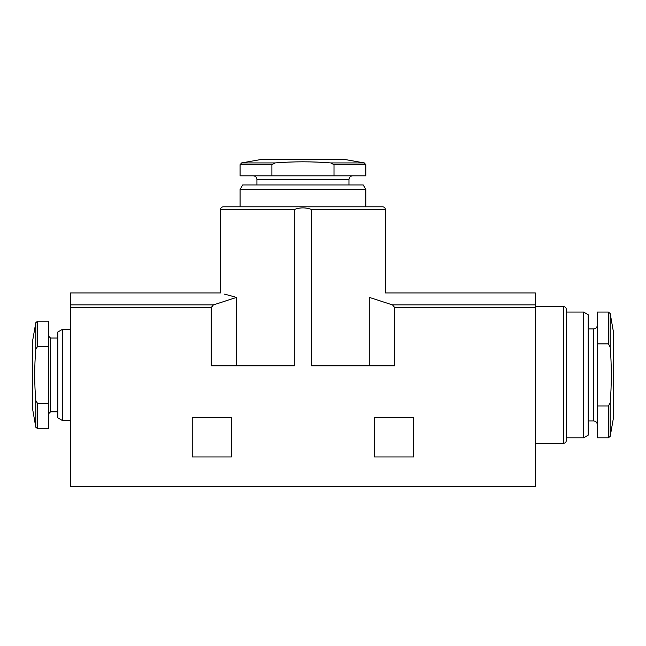 <?xml version="1.0" encoding="UTF-8"?>
<svg xmlns="http://www.w3.org/2000/svg" width="646" height="646" viewBox="0 0 646 646"><rect width="100%" height="100%" fill="white"/><g stroke="black" fill="none" stroke-linecap="round" stroke-linejoin="round"><path stroke-width="0.97" d="M610.195 436.316L613.7 416.444L613.7 333.441L610.195 313.568L608.403 312.066L597.3 312.066L597.3 437.818L608.403 437.818L608.403 405.995L610.195 402.821L610.195 436.316L608.403 437.818M597.3 405.995L608.403 405.995M364.328 162.929L344.455 159.425L261.452 159.425L241.58 162.929L240.07 164.722L240.07 175.825L365.83 175.825L365.83 164.722L334.006 164.722L330.825 162.929L364.328 162.929L365.83 164.722M334.006 175.825L334.006 164.722M241.58 162.929L275.075 162.929L271.901 164.722L271.901 175.825M37.597 321.175L35.805 322.685L32.3 342.55L32.3 407.335L35.805 427.2L35.805 400.536C34.335 383.466 34.335 366.403 35.805 349.349L37.597 346.401L48.7 346.401L48.7 321.175L37.597 321.175L37.597 346.401M37.597 403.484L37.597 428.71L48.7 428.71L48.7 403.484L37.597 403.484L35.805 400.536M48.7 403.484L48.7 346.401M413.674 417.776L374.486 417.776L374.486 456.956L413.674 456.956L413.674 417.776M535.332 307.536L535.332 292.929L385.42 292.929L385.42 209.546L311.606 209.546C305.849 207.326 300.083 207.326 294.293 209.546L294.293 365.83L211.25 365.83L211.25 307.536L70.576 307.536L70.576 486.575L535.332 486.575L535.332 307.536L394.649 307.536L392.518 304.92L369.246 297.362C390.693 291.572 390.693 291.572 369.246 297.362L369.246 365.83M311.606 209.546L311.606 365.83L394.649 365.83L394.649 307.536M231.413 417.776L192.233 417.776L192.233 456.956L231.413 456.956L231.413 417.776M236.654 365.83L236.654 297.362C215.215 291.572 215.215 291.572 236.654 297.362L213.39 304.92L211.25 307.536M224.59 294.14L234.353 296.789M240.07 189.496L365.83 189.496L363.197 184.942L242.702 184.942L240.07 189.496L240.07 206.809L382.69 206.809L223.217 206.809C221.538 206.986 220.625 207.899 220.48 209.546L220.48 292.929L70.576 292.929L70.576 307.536M62.371 420.506L57.817 417.873L57.817 332.012L62.371 329.379L62.371 420.506L70.576 420.506M256.93 184.942L256.93 179.475L348.969 179.475C349.171 177.279 350.382 176.067 352.619 175.825M253.289 175.825C255.501 176.043 256.712 177.262 256.93 179.475M275.075 162.929C293.647 161.443 312.236 161.443 330.825 162.929M566.316 309.329L566.316 440.556C566.138 442.235 565.226 443.14 563.578 443.293L563.578 306.6C565.226 306.745 566.138 307.657 566.316 309.329M566.316 312.066L583.629 312.066L583.629 437.818L566.316 437.818L566.316 374.946M583.629 312.066L588.183 314.699L588.183 435.194L583.629 437.818M597.3 343.89L608.403 343.89L610.195 347.072C611.681 365.644 611.681 384.225 610.195 402.821M240.07 164.722L271.901 164.722M35.805 322.685L35.805 349.349M294.293 209.546L220.48 209.546M213.39 304.92L70.576 304.92M535.332 304.92L392.518 304.92M48.7 336.211L50.525 338.036L50.525 411.849L48.7 413.674M588.183 328.927L593.65 328.927L593.65 420.966C595.846 421.16 597.057 422.371 597.3 424.608M608.403 312.066L608.403 343.89M610.195 313.568L610.195 347.072M37.597 428.71L35.805 427.2M385.42 209.546C385.274 207.899 384.362 206.986 382.69 206.809M62.371 329.379L70.576 329.379M50.525 411.849L57.817 411.849M50.525 338.036L57.817 338.036M365.83 206.809L365.83 189.496M348.969 184.942L348.969 179.475M535.332 443.293L563.578 443.293M535.332 306.6L563.578 306.6M588.183 420.966L593.65 420.966M593.65 328.927C595.846 328.725 597.057 327.514 597.3 325.277"/></g></svg>
